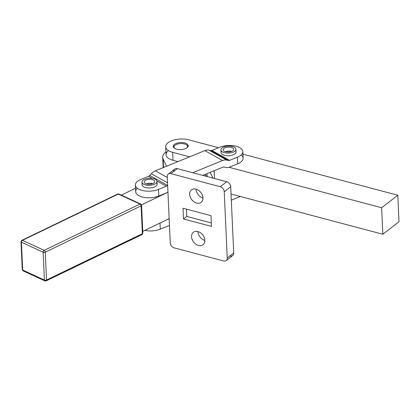 <?xml version="1.0" encoding="UTF-8"?>
<svg xmlns="http://www.w3.org/2000/svg" width="420" height="420" viewBox="0 0 420 420"><rect width="100%" height="100%" fill="white"/><g stroke="black" fill="none" stroke-linecap="round" stroke-linejoin="round"><path stroke-width="0.63" d="M142.422 232.706A1.502 0.709 177.4 0 1 142.837 233.163A1.502 0.709 177.4 0 1 142.37 233.709L46.536 279.998A1.502 0.892 64.2 0 1 46.158 280.875A1.502 0.892 -115.8 0 0 46.536 279.998L45.271 252.163L141.104 205.868A1.502 0.892 -115.8 0 0 140.012 204.067A1.502 0.982 -65.3 0 1 140.7 204.031A1.502 0.982 114.7 0 0 140.012 204.067L44.179 250.357A1.502 0.982 114.7 0 0 43.15 252.21A1.502 0.709 -2.6 0 0 45.271 252.163A1.502 0.892 -115.8 0 0 44.179 250.357A1.502 0.892 64.2 0 1 45.271 252.163A1.502 0.709 177.4 0 1 43.15 252.21L44.415 280.051A1.502 0.982 114.7 0 0 44.872 280.885A1.502 0.982 -65.3 0 1 44.415 280.051L22.675 270.044A1.502 0.709 177.4 0 1 22.265 269.588A1.502 0.709 -2.6 0 0 22.675 270.044L21.415 242.209A1.502 0.982 -65.3 0 1 22.444 240.356A1.502 0.892 -115.8 0 0 21.851 240.329A1.502 0.892 64.2 0 1 22.444 240.356L118.277 194.066A1.502 0.982 -65.3 0 1 118.965 194.024A1.502 0.982 114.7 0 0 118.277 194.066A1.502 0.892 -115.8 0 0 117.679 194.035A1.502 0.892 64.2 0 1 118.277 194.066L140.012 204.067A1.502 0.892 64.2 0 1 141.104 205.868A1.502 0.709 -2.6 0 0 141.572 205.328A1.502 0.709 177.4 0 1 141.104 205.868L142.37 233.709A1.502 0.892 64.2 0 1 141.986 234.586A1.502 0.892 64.2 0 1 141.393 234.559M21.467 241.206A1.502 0.892 64.2 0 1 21.851 240.329L21 241.747A1.502 0.709 -2.6 0 0 21.415 242.209A1.502 0.709 177.4 0 1 21 241.747L22.265 269.588L23.137 270.884A1.502 0.982 -65.3 0 1 22.675 270.044A1.502 0.982 114.7 0 0 23.137 270.884L44.872 280.885L46.158 280.875A1.502 0.892 64.2 0 1 45.559 280.849A1.502 0.982 -65.3 0 1 44.872 280.885M46.536 279.998A1.502 0.709 177.4 0 1 44.415 280.051A1.502 0.709 -2.6 0 0 46.536 279.998L142.37 233.709A1.502 0.709 -2.6 0 0 142.837 233.163L141.986 234.586A1.502 0.892 -115.8 0 0 142.37 233.709L141.104 205.868L45.271 252.163L46.536 279.998M23.825 270.842A1.502 0.982 -65.3 0 1 23.137 270.884M141.162 204.871A1.502 0.709 177.4 0 1 141.572 205.328L140.7 204.031A1.502 0.982 -65.3 0 1 141.162 204.871M43.15 252.21A1.502 0.982 -65.3 0 1 44.179 250.357L22.444 240.356A1.502 0.982 114.7 0 0 21.415 242.209L43.15 252.21L21.415 242.209L22.675 270.044L44.415 280.051L43.15 252.21M118.277 194.066L22.444 240.356L44.179 250.357L140.012 204.067L118.277 194.066M135.356 185.084A14.285 6.72 177.4 0 1 140.763 179.477A14.285 6.72 -2.6 0 0 138.432 189A14.285 6.72 -2.6 0 0 158.482 189.394L166.283 186.207L156.922 180.968L166.283 186.207A3.008 2.116 119.2 0 0 167.449 185.372L167.633 185.167L167.449 185.372A3.008 2.116 -60.8 0 1 166.283 186.207L158.482 189.394L158.781 196.019L158.482 189.394A14.285 6.72 177.4 0 1 143.546 190.733A14.285 6.72 177.4 0 1 135.356 185.084L135.655 191.709A14.285 6.72 -2.6 0 0 143.845 197.358A14.285 6.72 -2.6 0 0 158.781 196.019L166.588 192.833L141.488 204.897L165.811 193.153L158.781 196.019A14.285 6.72 177.4 0 1 140.747 196.534A14.285 6.72 177.4 0 1 137.366 188.312M135.497 188.265L121.328 195.111L135.497 188.265M142.758 231.378L169.15 218.631L142.758 231.378M241.112 154.964A14.285 6.72 177.4 0 1 237.709 163.8L229.908 166.987A10.526 7.402 -60.8 0 1 225.729 167.428L224.059 167.034A3.008 2.116 119.2 0 0 222.863 167.16L202.729 175.382L222.863 167.16A3.008 2.116 -60.8 0 1 224.059 167.034L225.729 167.428A10.526 7.402 119.2 0 0 229.908 166.987L237.709 163.8A14.285 6.72 -2.6 0 0 243.122 158.198L242.823 151.567A14.285 6.72 177.4 0 1 237.41 157.174A14.285 6.72 -2.6 0 0 239.741 147.646A14.285 6.72 -2.6 0 0 219.691 147.257L211.89 150.444L229.609 160.361L237.41 157.174L237.709 163.8L237.41 157.174L229.609 160.361A3.008 2.116 -60.8 0 1 228.412 160.487L226.742 160.094A10.526 7.402 119.2 0 0 222.563 160.534L192.701 172.725L222.563 160.534A10.526 7.402 -60.8 0 1 226.742 160.094L209.029 150.176A10.526 7.402 119.2 0 0 204.85 150.617L222.563 160.534L204.85 150.617L155.369 170.814A10.526 7.402 119.2 0 0 151.305 173.738L167.528 182.821L151.305 173.738L149.73 175.455A3.008 2.116 -60.8 0 1 148.57 176.29L152.35 178.406L148.57 176.29L140.763 179.477L148.57 176.29A3.008 2.116 119.2 0 0 149.73 175.455L167.449 185.372L149.73 175.455L151.305 173.738A10.526 7.402 -60.8 0 1 155.369 170.814L167.281 177.482L155.369 170.814L204.85 150.617A10.526 7.402 -60.8 0 1 209.029 150.176L210.693 150.57L228.412 160.487A3.008 2.116 119.2 0 0 229.609 160.361L211.89 150.444A3.008 2.116 -60.8 0 1 210.693 150.57A3.008 2.116 119.2 0 0 211.89 150.444L219.691 147.257A14.285 6.72 177.4 0 1 234.628 145.918A14.285 6.72 177.4 0 1 242.823 151.567M224.385 146.727A7.518 3.533 177.4 0 1 231.971 146.317A7.518 3.533 177.4 0 1 235.94 149.226A7.518 3.533 177.4 0 1 228.59 153.095A7.518 3.533 177.4 0 1 220.92 149.903A7.518 3.533 177.4 0 1 224.385 146.727A7.518 3.533 -2.6 0 0 224.973 152.828A7.518 3.533 -2.6 0 0 235.935 149.142A7.518 3.533 -2.6 0 0 224.385 146.727M220.92 149.903L221.041 152.554A7.518 3.533 -2.6 0 0 228.711 155.747A7.518 3.533 -2.6 0 0 236.061 151.877L235.94 149.226M231.646 151.41A5.261 2.473 -2.6 0 0 225.398 151.694A5.261 2.473 177.4 0 1 231.646 151.41M232.864 148.076A5.261 2.473 -2.6 0 0 226.9 147.247A5.261 2.473 -2.6 0 0 223.172 149.803A5.261 2.473 -2.6 0 0 228.543 152.035A5.261 2.473 -2.6 0 0 233.688 149.326A5.261 2.473 -2.6 0 0 232.864 148.076A5.261 2.473 177.4 0 1 228.669 152.029A5.261 2.473 177.4 0 1 223.766 148.591A5.261 2.473 177.4 0 1 232.864 148.076M148.171 178.348A7.518 3.533 177.4 0 1 157.012 181.44A7.518 3.533 177.4 0 1 149.662 185.315A7.518 3.533 177.4 0 1 141.992 182.123A7.518 3.533 177.4 0 1 148.171 178.348A7.518 3.533 -2.6 0 0 143.766 184.27A7.518 3.533 -2.6 0 0 156.571 182.732A7.518 3.533 -2.6 0 0 148.171 178.348M141.992 182.123L142.112 184.774A7.518 3.533 -2.6 0 0 149.782 187.966A7.518 3.533 -2.6 0 0 157.133 184.091L157.012 181.44M152.717 183.629A5.261 2.473 -2.6 0 0 146.47 183.913A5.261 2.473 177.4 0 1 152.717 183.629M154.681 181.162A5.261 2.473 -2.6 0 0 148.984 179.335A5.261 2.473 -2.6 0 0 144.244 182.018A5.261 2.473 -2.6 0 0 149.609 184.254A5.261 2.473 -2.6 0 0 154.76 181.545A5.261 2.473 -2.6 0 0 154.681 181.162A5.261 2.473 177.4 0 1 147.719 184.175A5.261 2.473 177.4 0 1 146.108 180.012A5.261 2.473 177.4 0 1 154.681 181.162M186.69 145.016A7.518 3.533 177.4 0 1 188.129 146.412A7.518 3.533 -2.6 0 0 187.052 145.236L186.391 144.795A6.767 3.181 177.4 0 1 186.827 147.929A6.767 3.181 -2.6 0 0 180.605 143.566A6.767 3.181 -2.6 0 0 174.809 148.475A6.767 3.181 177.4 0 1 174.956 145.309A6.767 3.181 177.4 0 1 186.391 144.795M174.956 145.309L174.342 145.814A7.518 3.533 -2.6 0 0 173.376 147.079A7.518 3.533 177.4 0 1 174.678 145.561M235.452 150.575A7.518 3.533 177.4 0 1 228.711 155.747A7.518 3.533 177.4 0 1 221.529 151.205M166.588 192.833A10.526 7.402 119.2 0 0 167.947 192.145A10.526 7.402 -60.8 0 1 166.588 192.833M156.524 182.789A7.518 3.533 177.4 0 1 149.782 187.966A7.518 3.533 177.4 0 1 142.601 183.424M209.029 150.176L226.742 160.094L228.412 160.487L210.693 150.57L209.029 150.176M167.013 219.66L167.79 219.345A10.526 7.402 -60.8 0 1 169.166 218.915A10.526 7.402 119.2 0 0 167.79 219.345L167.013 219.66M240.287 196.46A14.285 6.72 177.4 0 1 239.216 196.943L231.41 200.13A3.008 2.116 119.2 0 0 231.315 200.167A3.008 2.116 -60.8 0 1 231.41 200.13L239.216 196.943A14.285 6.72 -2.6 0 0 240.287 196.46M239.179 196.172L239.216 196.943L239.179 196.172M144.805 230.391A14.285 6.72 -2.6 0 0 160.288 229.157L160.01 223.046L160.288 229.157A14.285 6.72 177.4 0 1 144.805 230.391M169.286 225.85A3.008 2.116 119.2 0 0 168.089 225.976L160.288 229.157L168.089 225.976A3.008 2.116 -60.8 0 1 169.286 225.85L169.286 225.85M214.168 171.203L213.439 171.008L214.168 171.203L214.499 178.505L214.168 171.203M188.8 139.834L218.558 147.719L188.8 139.834A15.036 7.072 -2.6 0 0 168.053 142.727A15.036 7.072 -2.6 0 0 172.641 152.334A15.036 7.072 177.4 0 1 165.701 146.764A15.036 7.072 177.4 0 1 173.355 140.175A15.036 7.072 177.4 0 1 188.8 139.834M242.939 154.187L397.798 195.237L399 221.75L382.841 234.255L381.638 207.743L229.042 167.286L381.638 207.743L397.798 195.237L242.939 154.187M165.701 146.764L166.063 154.718A15.036 7.072 -2.6 0 0 173.003 160.288L172.641 152.334L173.003 160.288L177.944 161.6L173.003 160.288A15.036 7.072 177.4 0 1 168.488 150.623M231.037 194.009L382.841 234.255L231.037 194.009M189.614 156.833L172.641 152.334L189.614 156.833M187.052 147.761A7.518 3.533 177.4 0 1 174.053 147.95A7.518 3.533 177.4 0 1 181.052 142.537A7.518 3.533 177.4 0 1 187.052 147.761A7.518 3.533 -2.6 0 0 188.228 145.74A7.518 3.533 -2.6 0 0 180.558 142.553A7.518 3.533 -2.6 0 0 173.208 146.422A7.518 3.533 -2.6 0 0 176.678 149.21A7.518 3.533 -2.6 0 0 187.052 147.761M382.841 234.255L399 221.75L397.798 195.237L381.638 207.743L382.841 234.255M165.931 151.909A19.546 9.193 -2.6 0 0 163.144 159.075L166.567 166.241L163.144 159.075A19.546 9.193 177.4 0 1 162.692 157.3A19.546 9.193 177.4 0 1 165.931 151.909M204.876 174.505A15.036 7.072 177.4 0 1 206.74 176.447M212.898 178.08L210.163 172.347L212.898 178.08M211.328 222.931L186.79 216.421L186.459 209.15L186.79 216.421L211.328 222.931M163.17 167.633A19.546 9.193 177.4 0 1 163.464 166.1M163.527 167.486L163.144 159.075L163.527 167.486M211.003 215.654L183.01 208.236L183.493 218.972L211.486 226.396L211.003 215.654L211.486 226.396L183.493 218.972L186.79 216.426L183.493 218.972L183.01 208.236L211.003 215.654M173.702 171.454A4.51 3.308 52.3 0 1 177.329 168.646L226.727 181.745L177.329 168.646L170.861 173.649L220.264 186.748L226.727 181.745A4.51 3.308 52.3 0 1 230.706 186.727A4.51 3.308 -127.7 0 0 226.727 181.745L220.264 186.748A4.51 3.308 52.3 0 1 224.243 191.73L230.706 186.727L224.243 191.73L227.252 258.011L233.714 253.008L230.706 186.727L233.714 253.008L227.252 258.011L224.243 191.73A4.51 3.308 -127.7 0 0 220.264 186.748L170.861 173.649A4.51 3.308 -127.7 0 0 167.244 176.621L170.252 242.902A4.51 3.308 -127.7 0 0 174.232 247.884L223.634 260.978A4.51 3.308 -127.7 0 0 227.252 258.011A4.51 3.308 52.3 0 1 226.212 260.573A4.51 3.308 52.3 0 1 223.634 260.978L174.232 247.884A4.51 3.308 52.3 0 1 170.252 242.902L167.244 176.621A4.51 3.308 52.3 0 1 168.284 174.059A4.51 3.308 52.3 0 1 170.861 173.649L177.329 168.646A4.51 3.308 -127.7 0 0 174.746 169.055L168.284 174.059M198.529 245.485A7.896 5.791 52.3 0 1 192.292 233.52A7.896 5.791 52.3 0 1 203.81 236.57A7.896 5.791 52.3 0 1 198.529 245.485A7.896 5.791 -127.7 0 0 203.044 244.766A7.896 5.791 -127.7 0 0 202.792 234.98A7.896 5.791 -127.7 0 0 193.379 232.281A7.896 5.791 -127.7 0 0 192.16 239.484A7.896 5.791 -127.7 0 0 198.529 245.485M196.602 203.065A7.896 5.791 52.3 0 1 190.37 191.1A7.896 5.791 52.3 0 1 201.884 194.15A7.896 5.791 52.3 0 1 196.602 203.065A7.896 5.791 -127.7 0 0 201.117 202.351A7.896 5.791 -127.7 0 0 200.865 192.559A7.896 5.791 -127.7 0 0 191.452 189.861A7.896 5.791 -127.7 0 0 190.234 197.064A7.896 5.791 -127.7 0 0 196.602 203.065M226.212 260.573L232.675 255.57A4.51 3.308 -127.7 0 0 233.714 253.008A4.51 3.308 52.3 0 1 230.097 255.98M204.866 240.45A7.896 5.791 52.3 0 1 198.02 231.599A7.896 5.791 -127.7 0 0 204.866 240.45M202.939 198.03A7.896 5.791 52.3 0 1 196.093 189.178A7.896 5.791 -127.7 0 0 202.939 198.03M140.7 204.031L118.965 194.024L117.679 194.035L21.851 240.329M141.986 234.586L46.158 280.875M141.572 205.328L142.837 233.163M207.165 176.558L207.029 173.623M163.17 167.905L162.692 157.3"/></g></svg>
